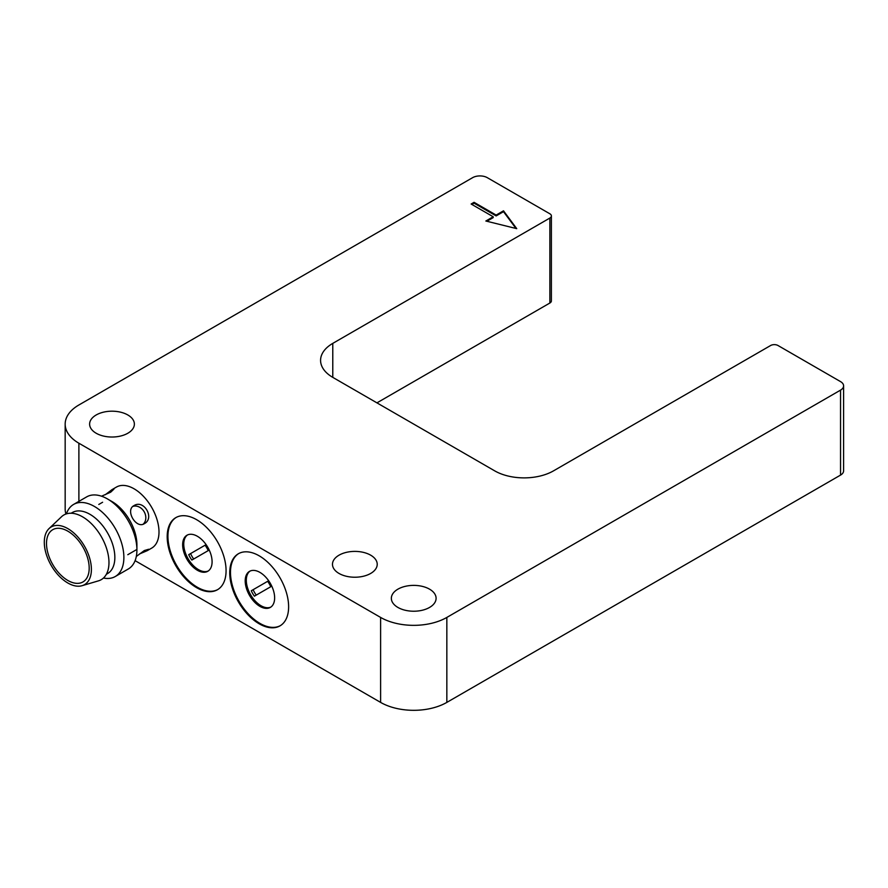 <?xml version="1.0" encoding="UTF-8"?>
<svg xmlns="http://www.w3.org/2000/svg" width="888" height="888" viewBox="0 0 888 888"><rect width="100%" height="100%" fill="white"/><g stroke="black" fill="none" stroke-linecap="round" stroke-linejoin="round"><path stroke-width="1.33" d="M133.933 505.649C143.967 499.1 155.012 518.259 144.344 523.665C136.042 529.215 124.975 510.078 133.933 505.649M143.123 524.22A10.412 8.503 60 0 0 144.167 511.754A10.412 8.503 60 0 0 132.845 506.426M136.308 556.465L144.344 550.538L148.685 549.25L147.286 550.649L139.405 554.001M105.206 494.76L112.043 489.61L113.953 489.099L110.667 492.207L101.521 496.203M98.79 504.462L102.597 502.264M127.828 414.974A22.378 12.92 0 0 0 103.441 412.176A22.378 12.92 0 0 0 89.621 424.109A22.378 12.92 0 0 0 96.182 433.244A22.378 12.92 0 0 0 120.568 436.041A22.378 12.92 0 0 0 134.377 424.109A22.378 12.92 0 0 0 127.828 414.974M429.548 589.166A22.378 12.92 0 0 0 405.161 586.369A22.378 12.92 0 0 0 391.353 598.301A22.378 12.92 0 0 0 397.902 607.436A22.378 12.92 0 0 0 422.288 610.245A22.378 12.92 0 0 0 436.097 598.301A22.378 12.92 0 0 0 429.548 589.166M370.673 555.178A22.378 12.92 0 0 0 346.287 552.38A22.378 12.92 0 0 0 332.478 564.313A22.378 12.92 0 0 0 339.027 573.448A22.378 12.92 0 0 0 363.414 576.245A22.378 12.92 0 0 0 377.222 564.313A22.378 12.92 0 0 0 370.673 555.178M270.862 607.07A20.813 12.021 60 0 1 261.028 605.738A20.813 12.021 60 0 1 247.574 587.9A20.813 12.021 60 0 1 250.083 571.062M259.918 606.382A20.813 12.021 60 0 1 246.32 588.034A20.813 12.021 60 0 1 249.517 571.361A20.813 12.021 60 0 1 259.918 572.383A20.813 12.021 60 0 1 273.515 590.731A20.813 12.021 60 0 1 270.329 607.414A20.813 12.021 60 0 1 259.918 606.382M280.364 625.64A41.625 24.032 60 0 1 259.918 623.376A41.625 24.032 60 0 1 232.823 587.024A41.625 24.032 60 0 1 238.739 553.546M259.185 623.798A41.625 24.032 60 0 1 231.99 587.112A41.625 24.032 60 0 1 238.373 553.757A41.625 24.032 60 0 1 259.185 555.821A41.625 24.032 60 0 1 286.38 592.507A41.625 24.032 60 0 1 279.998 625.862A41.625 24.032 60 0 1 259.185 623.798M208.314 570.951A20.813 12.021 60 0 1 198.468 569.63A20.813 12.021 60 0 1 185.026 551.792A20.813 12.021 60 0 1 187.523 534.953M197.369 570.263A20.813 12.021 60 0 1 183.772 551.925A20.813 12.021 60 0 1 186.957 535.242A20.813 12.021 60 0 1 197.369 536.274A20.813 12.021 60 0 1 210.967 554.611A20.813 12.021 60 0 1 207.77 571.295A20.813 12.021 60 0 1 197.369 570.263M217.815 589.532A41.625 24.032 60 0 1 197.369 587.257A41.625 24.032 60 0 1 170.274 550.915A41.625 24.032 60 0 1 176.19 517.438M196.637 587.69A41.625 24.032 60 0 1 169.43 551.004A41.625 24.032 60 0 1 175.813 517.637A41.625 24.032 60 0 1 196.637 519.702A41.625 24.032 60 0 1 223.832 556.388A41.625 24.032 60 0 1 217.449 589.743A41.625 24.032 60 0 1 196.637 587.69M67.843 531.179A30.181 17.427 -120 0 0 52.758 529.681A30.181 17.427 -120 0 0 48.13 553.868A30.181 17.427 -120 0 0 67.843 580.463A30.181 17.427 -120 0 0 82.939 581.951A30.181 17.427 -120 0 0 87.568 557.775A30.181 17.427 -120 0 0 67.843 531.179M112.043 489.61L116.461 487.057A35.242 20.346 60 0 1 134.077 488.8A35.242 20.346 60 0 1 157.098 519.857A35.242 20.346 60 0 1 151.704 548.107L147.286 550.649M66.422 513.863A41.625 24.032 60 0 1 73.626 504.417L86.669 496.88A41.625 24.032 60 0 1 107.492 498.945L111.999 501.554A35.242 20.346 60 0 1 136.918 544.71L136.918 549.927A41.625 24.032 60 0 1 128.305 568.986L115.251 576.523A41.625 24.032 60 0 1 103.463 578.033M111.999 501.554L107.492 498.945A41.625 24.032 60 0 1 136.918 549.927M73.626 504.417A41.625 24.032 60 0 1 94.439 506.471A41.625 24.032 60 0 1 121.634 543.156A41.625 24.032 60 0 1 115.251 576.523M71.129 513.231L72.305 512.554A35.242 20.346 60 0 1 89.921 514.296A35.242 20.346 60 0 1 112.954 545.354A35.242 20.346 60 0 1 107.548 573.593L106.371 574.27M67.843 528.626A33.3 19.225 60 0 1 90.176 560.062A33.3 19.225 60 0 1 82.051 585.703A33.3 19.225 60 0 1 67.843 583.005A33.3 19.225 60 0 1 46.764 555.755A33.3 19.225 60 0 1 49.062 528.571A33.3 19.225 60 0 1 67.843 528.626M49.062 528.571L61.505 516.761A37.352 21.567 60 0 1 82.562 516.827A37.352 21.567 60 0 1 107.603 552.07A37.352 21.567 60 0 1 98.501 580.841L82.051 585.703M843.6 385.869L843.6 470.84A10.412 6.005 180 0 1 840.548 475.091L840.548 390.121A10.412 6.005 0 0 0 843.6 385.869A10.412 6.005 0 0 0 840.548 381.618L777.999 345.51A5.206 3.008 0 0 0 770.64 345.51L553.546 470.84A41.625 24.032 180 0 1 494.672 470.84L332.778 377.367A41.625 24.032 180 0 1 320.579 360.373A41.625 24.032 180 0 1 332.778 343.379L549.872 218.048A5.206 3.008 0 0 0 551.393 215.917A5.206 3.008 0 0 0 549.872 213.797L487.312 177.678A10.412 6.005 0 0 0 472.594 177.678L78.888 404.984A46.831 27.04 0 0 0 65.168 424.109A46.831 27.04 0 0 0 78.888 443.223L78.888 501.376M493.206 216.772L485.847 221.012L516.749 228.66L503.507 210.822L496.148 215.074L474.07 202.32L471.128 204.018L493.206 216.772L493.206 217.616L486.879 221.267M840.548 475.091L446.842 702.397A46.831 27.04 180 0 1 380.608 702.397L380.608 617.426L78.888 443.223M380.608 617.426A46.831 27.04 0 0 0 446.842 617.426L446.842 702.397M840.548 390.121L446.842 617.426M380.608 702.397L135.098 560.661M65.956 514.019A46.831 27.04 180 0 1 65.168 509.079L65.168 424.109M551.393 215.917L551.393 300.899A5.206 3.008 180 0 1 549.872 303.019L549.872 218.048M376.934 402.863L549.872 303.019M515.984 228.471L503.507 211.666L496.148 215.917L474.07 203.174L471.861 204.451M474.07 203.174L474.07 202.32M496.148 215.917L496.148 215.074M503.507 211.666L503.507 210.822M205.084 545.21L188.733 554.645A16.65 9.613 -120 0 0 191.852 560.062L208.214 550.616A16.65 9.613 -120 0 0 205.084 545.21L190.576 553.59A16.65 9.613 -120 0 0 193.695 558.996M190.576 553.59L188.733 554.645M267.643 581.318L251.282 590.764A16.65 9.613 -120 0 0 254.401 596.17L270.762 586.724A16.65 9.613 -120 0 0 267.643 581.318L253.124 589.699A16.65 9.613 -120 0 0 256.244 595.104M253.124 589.699L251.282 590.764M136.519 549.661L127.794 554.7M332.778 343.379L332.778 377.367"/></g></svg>
